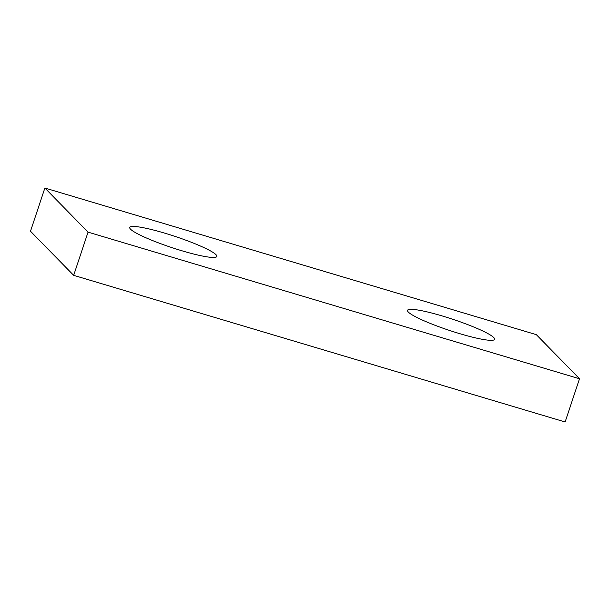 <?xml version="1.0" encoding="UTF-8"?>
<svg xmlns="http://www.w3.org/2000/svg" width="610" height="610" viewBox="0 0 610 610"><rect width="100%" height="100%" fill="white"/><g stroke="black" fill="none" stroke-linecap="round" stroke-linejoin="round"><path stroke-width="0.91" d="M181.932 250.779A45.91 5.818 -161.6 0 1 129.739 227.469A45.91 5.818 -161.6 0 1 164.662 233.134A45.91 5.818 -161.6 0 1 216.855 256.444A45.91 5.818 -161.6 0 1 181.932 250.779M459.711 333.655A45.91 5.818 -161.6 0 1 407.518 310.345A45.91 5.818 -161.6 0 1 442.441 316.01A45.91 5.818 -161.6 0 1 494.634 339.328A45.91 5.818 -161.6 0 1 459.711 333.655M579.5 378.764L565.127 421.975L73.673 275.346L30.5 231.236L44.873 188.025L536.327 334.654L579.5 378.764L88.046 232.135L44.873 188.025M73.673 275.346L88.046 232.135"/></g></svg>
